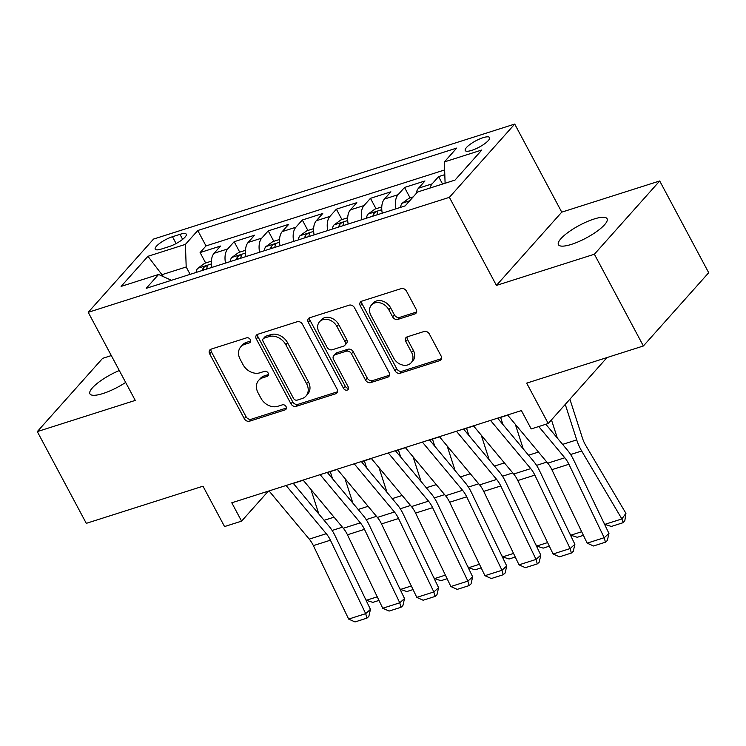 <?xml version="1.0" encoding="UTF-8"?>
<svg xmlns="http://www.w3.org/2000/svg" width="746" height="746" viewBox="0 0 746 746"><rect width="100%" height="100%" fill="white"/><g stroke="black" fill="none" stroke-linecap="round" stroke-linejoin="round"><path stroke-width="1.12" d="M250.302 339.607A2.956 2.331 -138.3 0 0 246.609 337.835L211.071 349.147A4.234 3.329 -138.3 0 0 209.84 349.939A4.234 3.329 -138.3 0 0 209.654 353.818L244.278 418.655A4.234 3.329 -138.3 0 0 249.546 421.201L285.084 409.88A2.956 2.331 -138.3 0 0 285.942 409.33A2.956 2.331 -138.3 0 0 286.072 406.617A2.956 2.331 -138.3 0 0 282.389 404.836L277.792 406.3A13.531 10.668 -138.3 0 1 260.932 398.187L258.041 392.778A13.531 10.668 -138.3 0 1 258.648 380.367A13.531 10.668 -138.3 0 1 262.592 377.84L267.189 376.376A2.956 2.331 -138.3 0 0 268.056 375.825A2.956 2.331 -138.3 0 0 268.187 373.112A2.956 2.331 -138.3 0 0 264.494 371.34L259.897 372.804A13.531 10.668 -138.3 0 1 243.047 364.682L240.156 359.274A13.531 10.668 -138.3 0 1 240.762 346.862A13.531 10.668 -138.3 0 1 244.707 344.344L249.304 342.88A2.956 2.331 -138.3 0 0 250.162 342.33A2.956 2.331 -138.3 0 0 250.302 339.607M594.049 219.026A27.574 7.171 -28.1 0 0 568.573 232.043A27.574 7.171 -28.1 0 0 558.428 244.688A27.574 7.171 -28.1 0 0 571.455 244.371A27.574 7.171 -28.1 0 0 596.931 231.353A27.574 7.171 -28.1 0 0 607.076 218.709A27.574 7.171 -28.1 0 0 594.049 219.026M119.295 370.52A27.574 7.171 -28.1 0 0 89.93 393.851A27.574 7.171 -28.1 0 0 102.957 393.534A27.574 7.171 -28.1 0 0 125.664 382.428M483.044 137.702A13.792 3.59 -28.1 0 0 470.306 144.211A13.792 3.59 -28.1 0 0 465.234 150.533A13.792 3.59 -28.1 0 0 471.752 150.375A13.792 3.59 -28.1 0 0 484.49 143.866A13.792 3.59 -28.1 0 0 489.562 137.544A13.792 3.59 -28.1 0 0 483.044 137.702M414.767 314.01A4.234 3.329 -138.3 0 0 415.998 313.217A4.234 3.329 -138.3 0 0 416.184 309.338L406.477 291.145A4.234 3.329 -138.3 0 0 401.208 288.609L361.745 301.179A4.234 3.329 -138.3 0 0 360.505 301.962A4.234 3.329 -138.3 0 0 360.318 305.841L394.942 370.687A4.234 3.329 -138.3 0 0 400.21 373.224L439.674 360.663A4.234 3.329 -138.3 0 0 440.914 359.87A4.234 3.329 -138.3 0 0 441.1 355.991L429.36 334.022A4.234 3.329 -138.3 0 0 424.092 331.485L407.204 336.856A4.234 3.329 -138.3 0 0 405.973 337.649A4.234 3.329 -138.3 0 0 405.787 341.528L411.605 352.42A11.311 8.915 -138.3 0 1 411.102 362.798A11.311 8.915 -138.3 0 1 393.711 358.117L370.921 315.427A11.311 8.915 -138.3 0 1 371.424 305.049A11.311 8.915 -138.3 0 1 388.806 309.73L392.61 316.845A4.234 3.329 -138.3 0 0 397.879 319.391L414.767 314.01L416.529 312.033A4.234 3.329 -138.3 0 0 416.622 311.996M111.322 355.572L102.622 358.341L37.3 431.598L86.294 523.347L202.987 486.196L224.546 526.564L241.583 521.137L231.782 502.785L521.398 410.58L531.199 428.931L548.235 423.504L607.048 357.539M594.385 254.227L659.706 180.97L561.747 212.153L496.426 285.41L594.385 254.227L643.378 345.976L526.676 383.136L548.235 423.504M496.426 285.41L449.39 197.336L88.224 312.322L153.555 239.065L514.721 124.069L449.39 197.336M37.3 431.598L135.259 400.406L88.224 312.322M302.466 324.268A4.234 3.329 -138.3 0 0 297.197 321.731L257.734 334.292A4.234 3.329 -138.3 0 0 256.493 335.085A4.234 3.329 -138.3 0 0 256.307 338.964L290.931 403.8A4.234 3.329 -138.3 0 0 296.199 406.346L335.663 393.776A4.234 3.329 -138.3 0 0 336.894 392.993A4.234 3.329 -138.3 0 0 337.089 389.114L302.466 324.268M309.739 317.731L349.203 305.17A4.234 3.329 -138.3 0 1 354.471 307.706L389.095 372.552A4.234 3.329 -138.3 0 1 388.899 376.432A4.234 3.329 -138.3 0 1 387.668 377.215L370.781 382.595A4.234 3.329 -138.3 0 1 365.512 380.059L351.469 353.763A4.234 3.329 -138.3 0 0 346.2 351.226L335.001 354.788A4.234 3.329 -138.3 0 0 333.77 355.581A4.234 3.329 -138.3 0 0 333.583 359.46L348.195 386.838A2.956 2.331 -138.3 0 1 348.065 389.552A2.956 2.331 -138.3 0 1 343.514 388.33L308.312 322.403A4.234 3.329 -138.3 0 1 308.499 318.523A4.234 3.329 -138.3 0 1 309.739 317.731M659.706 180.97L708.7 272.719L643.378 345.976M444.803 174.648L438.601 176.625L442.565 184.057M430.032 188.039A17.233 9.614 -107.7 0 1 432.158 183.852L418.525 188.188L424.968 180.961L404.528 187.47L410.095 197.904M395.874 208.843A17.233 9.614 -107.7 0 1 398.084 194.697L384.451 199.042L390.895 191.815L370.454 198.324L376.021 208.749M361.801 219.688A17.233 9.614 -107.7 0 1 364.011 205.551L350.378 209.887L356.821 202.66L336.381 209.169L341.948 219.604M327.727 230.542A17.233 9.614 -107.7 0 1 329.937 216.396L316.304 220.732L322.748 213.505L302.307 220.014L307.874 230.449M293.654 241.387A17.233 9.614 -107.7 0 1 295.864 227.241L282.23 231.586L288.683 224.359L268.234 230.868L273.801 241.294M259.58 252.232A17.233 9.614 -107.7 0 1 261.79 238.095L248.166 242.431L254.61 235.204L234.16 241.713L227.716 248.94A17.233 9.614 72.3 0 0 225.516 263.086M239.736 252.148L234.16 241.713M161.528 249.005L169.025 246.618A13.353 3.478 -28.1 0 0 181.362 240.315A13.353 3.478 -28.1 0 0 186.276 234.188A13.353 3.478 -28.1 0 0 179.972 234.347L172.475 236.724A13.353 3.478 -28.1 0 0 160.129 243.037A13.353 3.478 -28.1 0 0 155.215 249.155A13.353 3.478 -28.1 0 0 161.528 249.005M445.101 183.246L444.364 161.929L456.729 148.072L197.774 230.514L185.418 244.371L186.192 266.975L190.127 274.351M444.364 161.929L481.841 149.993L455.013 180.094L417.527 192.02L405.171 205.887L146.225 288.329L158.581 274.472L121.104 286.408L147.941 256.307L185.418 244.371M444.644 169.948L206.008 245.928L200.096 252.558L220.536 246.049L214.093 253.276A17.233 9.614 72.3 0 0 211.883 267.422M261.79 238.095L268.234 230.868M295.864 227.241L302.307 220.014M329.937 216.396L336.381 209.169M364.011 205.551L370.454 198.324M398.084 194.697L404.528 187.47M432.158 183.852L438.601 176.625M186.192 266.975L162.339 274.565L161.322 275.712M163.477 276.691L147.941 256.307M561.747 212.153L514.721 124.069M241.583 521.137L268.066 491.437L269.185 491.082M293.309 483.399L303.249 480.238M327.382 472.554L337.323 469.393M361.456 461.709L371.396 458.538M395.529 450.854L405.47 447.693M429.593 440.009L439.543 436.839M463.667 429.164L473.617 425.994M497.741 418.31L507.69 415.149M205.663 262.993L200.096 252.558M206.008 245.928L197.774 230.514M171.431 280.3L158.581 274.472M248.166 242.431A17.233 9.614 72.3 0 0 245.956 256.577M282.23 231.586A17.233 9.614 72.3 0 0 280.03 245.723M316.304 220.732A17.233 9.614 72.3 0 0 314.103 234.878M350.378 209.887A17.233 9.614 72.3 0 0 348.168 224.033M384.451 199.042A17.233 9.614 72.3 0 0 382.241 213.179M418.525 188.188A17.233 9.614 72.3 0 0 416.137 193.587M250.656 341.025L246.469 342.358A13.531 10.668 -138.3 0 0 242.525 344.885L240.762 346.862M258.648 380.367L260.41 378.381A13.531 10.668 -138.3 0 1 264.354 375.863L268.541 374.529M210.987 349.175A4.234 3.329 -138.3 0 0 211.416 351.832L246.04 416.678A4.234 3.329 -138.3 0 0 251.309 419.215L286.436 408.034M257.64 334.32A4.234 3.329 -138.3 0 0 258.079 336.978L292.702 401.824A4.234 3.329 -138.3 0 0 297.962 404.36L337.434 391.799A4.234 3.329 -138.3 0 0 337.518 391.771M264.103 338.162A2.956 2.331 -138.3 0 0 263.235 338.712A2.956 2.331 -138.3 0 0 263.105 341.435L293.495 398.355A2.956 2.331 -138.3 0 0 297.188 400.126L302.037 398.588A13.531 10.668 -138.3 0 0 305.981 396.061A13.531 10.668 -138.3 0 0 306.578 383.649L285.811 344.745A13.531 10.668 -138.3 0 0 268.952 336.623L264.103 338.162L265.865 336.185A2.956 2.331 -138.3 0 0 265.007 336.735L263.235 338.712M305.981 396.061L307.744 394.084A13.531 10.668 -138.3 0 0 308.35 381.672L306.578 383.649M265.865 336.185L270.714 334.637A13.531 10.668 -138.3 0 1 287.574 342.759L308.35 381.672M333.77 355.581L335.532 353.595A4.234 3.329 -138.3 0 1 336.763 352.811L347.972 349.24A4.234 3.329 -138.3 0 1 353.24 351.776L367.274 378.082A4.234 3.329 -138.3 0 0 372.543 380.619L389.44 375.238A4.234 3.329 -138.3 0 0 389.524 375.21M309.646 317.768A4.234 3.329 -138.3 0 0 310.084 320.426L345.277 386.344A2.956 2.331 -138.3 0 0 348.559 388.209M336.903 326.468A11.311 8.915 -138.3 0 0 319.512 321.787A11.311 8.915 -138.3 0 0 319.008 332.166L327.037 347.207A4.234 3.329 -138.3 0 0 332.306 349.743L343.514 346.181A4.234 3.329 -138.3 0 0 344.745 345.389A4.234 3.329 -138.3 0 0 344.932 341.509L336.903 326.468L338.665 324.491A11.311 8.915 -138.3 0 0 321.274 319.81L319.512 321.787M344.745 345.389L346.508 343.412A4.234 3.329 -138.3 0 0 346.694 339.533L344.932 341.509M338.665 324.491L346.694 339.533M371.424 305.049L373.186 303.072A11.311 8.915 -138.3 0 1 390.578 307.753L394.373 314.868A4.234 3.329 -138.3 0 0 399.642 317.404L416.529 312.033M411.102 362.798L412.864 360.822A11.311 8.915 -138.3 0 0 413.368 350.443L411.605 352.42M407.12 336.884A4.234 3.329 -138.3 0 0 407.549 339.542L413.368 350.443M361.651 301.207A4.234 3.329 -138.3 0 0 362.09 303.864L396.713 368.71A4.234 3.329 -138.3 0 0 401.982 371.247L441.445 358.677A4.234 3.329 -138.3 0 0 441.529 358.649M211.407 261.165L204.618 263.329L197.681 268.374A11.423 6.369 72.3 0 0 196.086 272.449M378.968 600.418L372.814 602.376L366.342 600.297L364.962 597.966M318.822 513.994L310.886 489.385M330.254 471.64L332.557 478.755M206.651 269.092A11.423 6.369 -107.7 0 1 207.164 266.947C206.838 265.25 205.476 265.688 203.071 268.243A11.423 6.369 72.3 0 0 202.567 270.388M207.164 266.947L207.229 266.07M366.342 600.297L377.243 596.828M286.082 485.497L326.282 533.698A21.541 12.02 -107.7 0 1 330.403 540.197L365.689 613.65L370.445 609.379L335.159 535.926A32.32 18.035 72.3 0 0 328.986 526.172L293.178 483.24M269.045 490.924L309.245 539.125A21.541 12.02 -107.7 0 1 313.367 545.624L348.652 619.077L365.689 613.65L366.939 618.126L355.012 621.931L348.652 619.077M370.445 609.379L368.841 616.42L366.939 618.126M245.481 250.311L238.692 252.474L231.754 257.519A11.423 6.369 72.3 0 0 230.16 261.604M413.042 589.573L406.887 591.531L400.415 589.452L399.035 587.121M352.895 503.149L344.95 478.531M364.328 460.786L366.631 467.91M240.725 258.237A11.423 6.369 -107.7 0 1 241.238 256.092C240.911 254.405 239.55 254.834 237.144 257.398A11.423 6.369 72.3 0 0 236.631 259.543M241.238 256.092L241.303 255.216M400.415 589.452L411.316 585.983M279.554 239.466L272.766 241.629L265.828 246.674A11.423 6.369 72.3 0 0 264.233 250.759M447.115 578.719L440.961 580.686L434.489 578.607L433.109 576.276M386.969 492.295L379.024 467.686M398.401 449.941L400.705 457.065M274.798 247.392A11.423 6.369 -107.7 0 1 275.302 245.248C274.985 243.56 273.623 243.989 271.218 246.553A11.423 6.369 72.3 0 0 270.705 248.698M275.302 245.248L275.377 244.371M434.489 578.607L445.39 575.129M313.628 228.621L306.839 230.775L299.901 235.829A11.423 6.369 72.3 0 0 298.307 239.904M481.189 567.874L475.034 569.832L468.563 567.753L467.183 565.421M421.042 481.45L413.098 456.841M432.475 439.096L434.769 446.211M308.872 236.547A11.423 6.369 -107.7 0 1 309.376 234.403C309.058 232.705 307.697 233.144 305.291 235.699A11.423 6.369 72.3 0 0 304.778 237.843M309.376 234.403L309.45 233.526M468.563 567.753L479.464 564.284M347.701 217.767L340.913 219.93L333.975 224.975A11.423 6.369 72.3 0 0 332.38 229.059M515.262 557.029L509.108 558.987L502.627 556.908L501.256 554.576M455.116 470.605L447.171 445.987M466.548 428.241L468.842 435.366M342.936 225.693A11.423 6.369 -107.7 0 1 343.449 223.548C343.132 221.86 341.771 222.289 339.365 224.854A11.423 6.369 72.3 0 0 338.852 226.998M343.449 223.548L343.524 222.672M502.627 556.908L513.537 553.429M320.155 474.652L360.355 522.853A21.541 12.02 -107.7 0 1 364.477 529.352L399.763 602.805L404.519 598.534L369.233 525.081A32.32 18.035 72.3 0 0 363.06 515.327L327.252 472.395M303.118 480.079L343.319 528.271A21.541 12.02 -107.7 0 1 347.44 534.779L382.726 608.232L399.763 602.805L401.003 607.281L389.086 611.077L382.726 608.232M404.519 598.534L402.905 605.575L401.003 607.281M354.229 463.807L394.429 511.998A21.541 12.02 -107.7 0 1 398.541 518.507L433.836 591.96L438.592 587.68L403.297 514.227A32.32 18.035 72.3 0 0 397.124 504.473L361.316 461.541M337.192 469.225L377.392 517.426A21.541 12.02 -107.7 0 1 381.504 523.925L416.8 597.378L433.836 591.96L435.077 596.436L423.15 600.232L416.8 597.378M438.592 587.68L436.979 594.721L435.077 596.436M388.302 452.953L428.502 501.153A21.541 12.02 -107.7 0 1 432.615 507.653L467.901 581.106L472.656 576.835L437.37 503.382A32.32 18.035 72.3 0 0 431.197 493.628L395.389 450.696M371.266 458.38L411.466 506.581A21.541 12.02 -107.7 0 1 415.578 513.08L450.873 586.533L467.901 581.106L469.15 585.582L457.223 589.377L450.873 586.533M472.656 576.835L471.052 583.876L469.15 585.582M422.376 442.108L462.576 490.308A21.541 12.02 -107.7 0 1 466.688 496.808L501.974 570.261L506.73 565.99L471.444 492.537A32.32 18.035 72.3 0 0 465.271 482.783L429.463 439.851M405.339 447.535L445.539 495.726A21.541 12.02 -107.7 0 1 449.651 502.235L484.937 575.688L501.974 570.261L503.224 574.737L491.297 578.532L484.937 575.688M506.73 565.99L505.126 573.031L503.224 574.737M381.775 206.922L374.977 209.085L368.039 214.13A11.423 6.369 72.3 0 0 366.454 218.214M549.336 546.175L543.181 548.133L536.7 546.053L535.32 543.731M489.19 459.75L481.245 435.142M500.622 417.396L502.916 424.521M377.01 214.848A11.423 6.369 -107.7 0 1 377.523 212.703C377.206 211.006 375.835 211.444 373.438 214.009A11.423 6.369 72.3 0 0 372.925 216.154M377.523 212.703L377.597 211.827M536.7 546.053L547.611 542.584M456.44 431.263L496.65 479.454A21.541 12.02 -107.7 0 1 500.762 485.963L536.048 559.416L540.803 555.136L505.518 481.683A32.32 18.035 72.3 0 0 499.344 471.929L463.536 428.997M439.413 436.68L479.613 484.881A21.541 12.02 -107.7 0 1 483.725 491.381L519.011 564.834L536.048 559.416L537.297 563.892L525.37 567.687L519.011 564.834M540.803 555.136L539.199 562.176L537.297 563.892M413.153 196.925L409.05 198.231L402.113 203.285A11.423 6.369 72.3 0 0 400.518 207.36M583.409 535.33L577.255 537.288L570.774 535.208L569.394 532.877M523.263 448.905L515.318 424.297M409.088 201.485L407.502 203.154A11.423 6.369 72.3 0 0 407.447 203.332M570.774 535.208L581.684 531.739M490.514 420.408L530.723 468.609A21.541 12.02 -107.7 0 1 534.835 475.109L570.121 548.562L574.877 544.291L539.591 470.838A32.32 18.035 72.3 0 0 533.418 461.084L497.61 418.152M473.477 425.835L513.686 474.036A21.541 12.02 -107.7 0 1 517.799 480.536L553.084 553.989L570.121 548.562L571.371 553.038L559.444 556.833L553.084 553.989M574.877 544.291L573.273 551.331L571.371 553.038M604.847 524.363L621.884 518.936L625.931 513.341L624.868 520.4L623.246 522.648L611.328 526.443L604.847 524.363L603.467 522.032M557.337 438.061L551.462 419.877M623.246 522.648L621.884 518.936L581.675 451.004A32.32 18.035 -107.7 0 1 576.714 439.888L565.263 404.407M569.897 399.213L582.412 437.995A21.541 12.02 72.3 0 0 585.722 445.399L625.931 513.341M538.743 426.525L564.787 457.764A21.541 12.02 -107.7 0 1 568.909 464.264L604.195 537.717L608.95 533.437L573.665 459.984A32.32 18.035 72.3 0 0 567.492 450.23L545.83 424.269M507.55 414.981L547.75 463.182A21.541 12.02 -107.7 0 1 551.872 469.691L587.158 543.144L604.195 537.717L605.444 542.193L593.518 545.988L587.158 543.144M608.95 533.437L607.347 540.477L605.444 542.193M227.716 248.94L214.093 253.276M176.112 243.55L172.475 236.724M182.639 239.345L179.972 234.347M246.469 342.358L244.707 344.344M268.504 374.912L267.189 376.376M264.354 375.863L262.592 377.84M286.389 408.407L285.084 409.88M251.309 419.215L249.546 421.201M246.04 416.678L244.278 418.655M211.416 351.832L209.654 353.818M250.619 341.407L249.304 342.88M337.434 391.799L335.663 393.776M297.962 404.36L296.199 406.346M292.702 401.824L290.931 403.8M258.079 336.978L256.307 338.964M287.574 342.759L285.811 344.745M270.714 334.637L268.952 336.623M389.44 375.238L387.668 377.215M372.543 380.619L370.781 382.595M367.274 378.082L365.512 380.059M353.24 351.776L351.469 353.763M347.972 349.24L346.2 351.226M336.763 352.811L335.001 354.788M345.277 386.344L343.514 388.33M310.084 320.426L308.312 322.403M399.642 317.404L397.879 319.391M394.373 314.868L392.61 316.845M390.578 307.753L388.806 309.73M407.549 339.542L405.787 341.528M441.445 358.677L439.674 360.663M401.982 371.247L400.21 373.224M396.713 368.71L394.942 370.687M362.09 303.864L360.318 305.841M211.426 263.925L197.858 268.243M332.11 530.462L342.405 527.18M324.1 520.316L334.049 517.155M203.975 269.94L203.071 268.243M326.282 533.698L309.245 539.125M330.403 540.197L313.367 545.624M245.499 253.071L231.922 257.398M366.183 519.608L376.478 516.335M358.173 509.471L368.114 506.31M238.049 259.095L237.144 257.398M279.573 242.226L265.996 246.544M400.257 508.763L410.552 505.48M392.247 498.626L402.187 495.456M272.122 248.241L271.218 246.553M313.646 231.372L300.069 235.699M434.331 497.918L444.625 494.635M426.32 487.772L436.261 484.611M306.196 237.396L305.291 235.699M347.72 220.527L334.143 224.854M468.404 487.063L478.699 483.79M460.394 476.927L470.334 473.766M340.269 226.551L339.365 224.854M360.355 522.853L343.319 528.271M364.477 529.352L347.44 534.779M394.429 511.998L377.392 517.426M398.541 518.507L381.504 523.925M428.502 501.153L411.466 506.581M432.615 507.653L415.578 513.08M462.576 490.308L445.539 495.726M466.688 496.808L449.651 502.235M381.793 209.682L368.216 213.999M502.478 476.218L512.772 472.936M494.467 466.082L504.408 462.912M374.343 215.697L373.438 214.009M496.65 479.454L479.613 484.881M500.762 485.963L483.725 491.381M409.713 200.786L402.29 203.154M536.551 465.373L546.846 462.091M528.532 455.228L538.481 452.067M530.723 468.609L513.686 474.036M534.835 475.109L517.799 480.536M570.625 454.519L581.675 451.004M562.605 444.383L576.714 439.888M564.787 457.764L547.75 463.182M568.909 464.264L551.872 469.691"/></g></svg>
